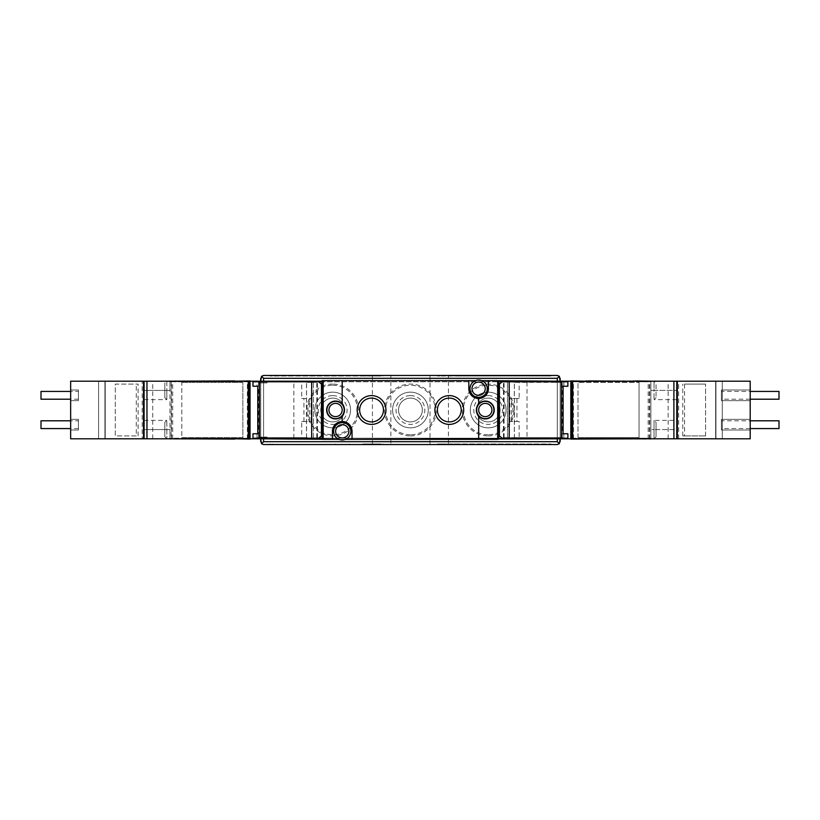 <?xml version="1.0" encoding="UTF-8"?>
<svg xmlns="http://www.w3.org/2000/svg" width="820" height="820" viewBox="0 0 820 820"><rect width="100%" height="100%" fill="white"/><g stroke="black" fill="none" stroke-linecap="round" stroke-linejoin="round"><path stroke-width="0.61" stroke-dasharray="4.1 3.07" d="M252.98 438.218L318.631 438.218A2.88 2.88 0 0 0 321.46 435.912L321.46 384.088A2.88 2.88 0 0 0 318.631 381.782L258.556 381.782L266.982 381.782L258.566 381.782L258.566 382.93L266.982 382.93L258.566 382.93M307.09 438.218L307.09 437.644L258.556 437.644L258.556 381.782L252.98 381.782M266.982 438.218L266.982 437.07L258.566 437.07L258.566 438.218L266.982 438.218L257.019 437.644L307.09 437.644M316.797 437.644L316.797 382.356L307.09 382.356L307.09 381.782M307.09 382.356L316.797 382.356M252.98 433.759L257.767 433.759L257.767 386.24L252.98 386.24M301.709 421.521L311.672 421.521L301.709 421.521L301.709 438.218L311.672 438.218L311.672 381.782L301.709 381.782L311.672 381.782M303.923 421.521L303.923 398.479L311.672 398.479L301.709 398.479L301.709 381.782M301.709 398.479L303.923 398.479M301.709 438.218L311.672 438.218M317.422 437.644L317.422 382.356M257.019 437.644L257.019 433.759L257.767 433.759L257.767 386.24L257.019 386.24L257.019 382.356M258.874 382.356L258.874 381.782L293.857 381.782L258.874 381.782M258.874 438.218L258.874 437.644M306.485 438.218L306.485 381.782M293.857 438.218L293.857 381.782M306.547 437.644L306.547 382.356M322.034 438.792L250.049 438.792L250.049 381.208L322.034 381.208L322.034 438.792L322.034 381.208M250.049 438.505L250.049 381.495L250.049 439.079L169.996 439.079L169.996 429.577L169.996 438.792L169.996 429.577L169.996 438.792L248.204 438.792L248.204 381.208L169.996 381.208L169.996 438.792L144.084 438.792L169.996 438.792L169.996 380.921L250.049 380.921L250.049 381.495M171.154 438.792L248.89 438.792L171.154 438.792L171.154 381.208L248.89 381.208L171.154 381.208M248.89 438.792L248.89 381.208M248.204 381.782L169.996 381.782L236.058 381.782L234.499 381.782L234.499 381.208M234.499 380.921L236.058 380.921L234.499 380.921L234.499 381.782L248.89 381.782L248.89 438.218L234.499 438.218L234.499 438.792M234.499 439.079L236.058 439.079L234.499 439.079L234.499 438.218L183.998 438.218L183.998 439.079L185.546 439.079L183.998 439.079M185.546 439.079L185.546 438.218L183.998 438.218M185.546 438.792L185.546 438.218L169.996 438.218L169.996 438.792L169.996 438.218L181.804 438.218L181.804 437.644L242.853 437.644L242.853 382.356L181.804 382.356L181.804 381.208L181.804 438.792L181.804 438.218L248.204 438.218M164.82 436.783L164.82 422.382L164.82 436.783L166.829 438.792L169.996 438.792L144.084 438.792L144.084 429.577L144.084 438.792L142.188 438.792L142.188 381.208L169.996 381.208L169.996 390.422L169.996 381.208L169.996 390.422L169.996 381.208L144.084 381.208L169.996 381.208L166.829 381.208L166.829 399.637L166.829 390.422L144.084 390.422L144.084 381.208L144.084 438.792L144.084 381.208L144.084 399.637L144.084 390.422L166.829 390.422L166.829 381.208L164.82 383.217L164.82 397.618L164.82 383.217M169.996 429.577L166.829 429.577L166.829 420.363L166.829 429.577L144.084 429.577L144.084 420.363L144.084 429.577L166.829 429.577L166.829 438.792L166.829 429.577L169.996 429.577M143.51 438.792L143.51 381.208L104.919 381.208L104.919 438.792L104.919 381.208L70.653 381.208L70.653 438.792L142.188 438.792M143.51 381.208L142.188 381.208M169.996 390.422L166.829 390.422L169.996 390.422M164.82 397.618L166.829 399.637L144.084 399.637M164.82 422.382L166.829 420.363L144.084 420.363M183.998 380.921L185.546 380.921L183.998 380.921L183.998 381.782M181.804 382.356L242.853 382.356L242.853 437.644L181.804 437.644L181.804 382.356M236.058 439.079L236.058 438.218M232.429 438.792L232.429 438.218M187.616 438.792L187.616 438.218M136.294 435.912L115.292 435.912L115.292 384.088L138.098 384.088L115.292 384.088L115.292 435.912L136.294 435.912L136.294 384.088M105.216 438.792L105.216 381.208L105.216 438.792M105.216 435.912L104.919 384.088L105.216 435.912M98.584 438.792L98.584 381.208L98.584 438.792M104.919 435.912L104.919 384.088L104.919 435.912M70.653 400.642L70.653 389.992L70.653 400.642L78.433 400.642L70.653 400.642M70.653 430.008L70.653 419.358L70.653 430.008L78.433 430.008L70.653 430.008M78.433 419.358L70.653 419.358L78.433 419.358L78.433 430.008L78.433 419.358M78.433 420.793L78.433 428.573L78.433 420.793L70.653 420.793M41 428.573L41 420.793M78.433 428.573L70.653 428.573M138.098 435.912L138.098 384.088M78.433 389.992L70.653 389.992L78.433 389.992L78.433 400.642L78.433 389.992M78.433 391.427L78.433 399.207L78.433 391.427L70.653 391.427M41 399.207L41 391.427M78.433 399.207L70.653 399.207M169.996 381.782L169.996 381.208L169.996 381.782M187.616 381.782L187.616 381.208M232.429 381.782L232.429 381.208M236.058 381.782L236.058 380.921M475.518 380.634A8.641 8.641 0 0 0 478.613 397.331A8.641 8.641 0 0 0 481.719 380.634A8.641 8.641 0 0 0 475.518 380.634L481.719 380.634M342.247 422.669A8.641 8.641 0 0 0 339.142 439.366A8.641 8.641 0 0 0 350.745 429.731A8.641 8.641 0 0 0 342.247 422.669M498.827 438.792L498.827 381.208L570.812 381.208L570.812 438.792L498.827 438.792L498.827 381.208M323.183 380.654L468.825 380.654L468.825 388.69A9.789 9.789 0 0 0 478.613 398.479A9.789 9.789 0 0 0 488.402 388.69L488.402 380.654L497.678 380.654L497.678 439.346L352.036 439.346L352.036 431.31A9.789 9.789 0 0 0 342.247 421.521A9.789 9.789 0 0 0 332.459 431.31L332.459 439.346L323.183 439.346L323.183 380.654M342.186 421.521L342.186 415.986A8.928 8.928 0 0 0 341.55 403.378A8.928 8.928 0 0 0 328.943 404.014A8.928 8.928 0 0 0 329.579 416.621A8.928 8.928 0 0 0 342.186 415.986M342.186 404.014L342.186 380.654M478.675 439.346L478.675 415.986A8.928 8.928 0 0 0 491.282 416.621A8.928 8.928 0 0 0 491.918 404.014A8.928 8.928 0 0 0 479.31 403.378A8.928 8.928 0 0 0 478.675 415.986M485.296 418.641A8.641 8.641 0 0 0 493.937 410A8.641 8.641 0 0 0 485.296 401.359A8.641 8.641 0 0 0 476.656 410A8.641 8.641 0 0 0 485.296 418.641M478.675 404.014L478.675 398.479M371.562 421.9A11.9 11.9 0 0 0 383.463 410A11.9 11.9 0 0 0 371.562 398.1A11.9 11.9 0 0 0 359.652 410A11.9 11.9 0 0 0 371.562 421.9M449.309 421.9A11.9 11.9 0 0 0 461.209 410A11.9 11.9 0 0 0 449.309 398.1A11.9 11.9 0 0 0 437.398 410A11.9 11.9 0 0 0 449.309 421.9M335.564 418.641A8.641 8.641 0 0 0 344.205 410A8.641 8.641 0 0 0 335.564 401.359A8.641 8.641 0 0 0 326.924 410A8.641 8.641 0 0 0 335.564 418.641M322.034 380.634L498.827 380.634L498.827 381.782L322.034 381.782L322.034 380.634M322.034 438.218L322.034 381.782L313.394 381.782L507.467 381.782L498.827 381.782L498.827 438.218L313.394 438.218L507.467 438.218L507.467 381.782L507.467 438.218L498.827 438.218L498.827 439.366L322.034 439.366L322.034 438.218M345.343 439.366L339.142 439.366M514.376 438.218L514.376 381.782M513.771 382.356L513.771 381.782L502.229 381.782A2.88 2.88 0 0 0 499.411 384.088L499.411 435.912A2.88 2.88 0 0 0 502.229 438.218L562.305 438.218L562.305 437.644L503.439 437.644L514.324 437.644L514.324 382.356L563.852 382.356L514.324 382.356M503.439 437.644L503.439 382.356M561.997 382.356L561.997 381.782L527.004 381.782L527.004 437.644L563.852 437.644L563.852 433.759L563.104 433.759L563.104 386.24L563.104 433.759L567.881 433.759M514.324 437.644L527.004 437.644L527.004 438.218M567.881 438.218L553.889 438.218L563.852 437.644M504.074 437.644L504.074 382.356M513.771 438.218L513.771 437.644M519.152 438.218L509.199 438.218L519.152 438.218L519.152 421.521L509.199 421.521L509.199 381.782L519.152 381.782L519.152 398.479L509.199 398.479L519.152 398.479M553.889 438.218L553.889 437.644L562.294 437.644L553.889 437.644M509.199 438.218L509.199 421.521L516.938 421.521L516.938 398.479M516.938 421.521L519.152 421.521M562.305 437.644L562.305 381.782L553.889 381.782L567.881 381.782M509.199 381.782L519.152 381.782M553.889 381.782L553.889 382.356L562.294 382.356L562.294 381.782L513.771 381.782M567.881 386.24L563.104 386.24L563.852 386.24L563.104 386.24L563.104 433.759L563.852 433.759M561.997 438.218L561.997 437.644M527.004 381.782L561.997 381.782M570.812 381.495L570.812 438.505L570.812 380.921L650.865 380.921L650.865 390.422L650.865 381.208L650.865 390.422L650.865 381.208L676.777 381.208L650.865 381.208L676.777 381.208L676.777 399.637L676.777 381.208L750.208 381.208L750.208 438.792L715.942 438.792L715.942 381.208L715.942 438.792L677.351 438.792L677.351 381.208M586.361 438.792L586.361 438.218L584.814 438.218L650.865 438.218L572.657 438.218M586.361 381.208L586.361 381.782L571.97 381.782L571.97 438.218L586.361 438.218L586.361 439.079L584.814 439.079L586.361 439.079M571.97 438.792L649.717 438.792L571.97 438.792L571.97 381.208L649.717 381.208L571.97 381.208M649.717 438.792L649.717 381.208M570.812 438.505L570.812 439.079L650.865 439.079L650.865 381.208L650.865 381.782L639.057 381.782L639.057 381.208L650.865 381.208L650.865 438.792L650.865 429.577L650.865 438.792L650.865 429.577L650.865 438.792L676.777 438.792L676.777 381.208L676.777 438.792L650.865 438.792L722.276 438.792L677.351 438.792M635.316 439.079L636.873 439.079L635.316 439.079L635.316 438.218L635.316 438.792M584.814 439.079L584.814 438.218M676.777 420.363L676.777 429.577L676.777 420.363L654.032 420.363L656.051 422.382L656.051 436.783L654.032 438.792L654.032 420.363L654.032 429.577L650.865 429.577L654.032 429.577L654.032 438.792L639.057 438.792L639.057 381.208L572.657 381.208L572.657 438.792L639.057 438.792L639.057 381.782L572.657 381.782M578.018 437.644L639.057 437.644L578.018 437.644L578.018 382.356L639.057 382.356L578.018 382.356L578.018 437.644M584.814 381.782L584.814 380.921L586.361 380.921L586.361 381.782L584.814 381.782L650.865 381.782L650.865 381.208L654.032 381.208L656.051 383.217L656.051 397.618L656.051 383.217M586.361 380.921L584.814 380.921M588.442 381.782L588.442 381.208M633.245 381.782L633.245 381.208M636.873 380.921L635.316 380.921L636.873 380.921L636.873 381.782M650.865 390.422L654.032 390.422L654.032 399.637L654.032 390.422L676.777 390.422L654.032 390.422L654.032 381.208L654.032 390.422L650.865 390.422M676.777 429.577L676.777 438.792L676.777 429.577L654.032 429.577L676.777 429.577M676.777 399.637L654.032 399.637L656.051 397.618M656.051 436.783L656.051 422.382M650.865 438.792L650.865 438.218L650.865 438.792M636.873 439.079L636.873 438.218M633.245 438.792L633.245 438.218M588.442 438.792L588.442 438.218M684.567 435.912L705.579 435.912L682.773 435.912L684.567 435.912L684.567 384.088L705.579 384.088L684.567 384.088M705.579 435.912L705.579 384.088L705.579 435.912M715.655 438.792L715.655 381.208L715.655 438.792M715.655 435.912L715.942 384.088L715.655 435.912M722.276 438.792L722.276 381.208L722.276 438.792M715.942 435.912L715.942 384.088L715.942 435.912M682.773 435.912L682.773 384.088M750.208 430.008L750.208 419.358L750.208 430.008L721.415 430.008L721.415 419.358L750.208 419.358L721.415 419.358L721.415 430.008L750.208 430.008M750.208 400.642L750.208 389.992L750.208 400.642L721.415 400.642L721.415 389.992L750.208 389.992L721.415 389.992L721.415 400.642L750.208 400.642M721.415 391.427L721.415 399.207L721.415 391.427L750.208 391.427M779 399.207L779 391.427M750.208 399.207L721.415 399.207M721.415 420.793L721.415 428.573L721.415 420.793L750.208 420.793M779 428.573L779 420.793M750.208 428.573L721.415 428.573M562.294 382.356L553.889 382.356M313.394 438.218L313.394 381.782L313.394 438.218M257.019 433.759L257.767 433.759L257.767 386.24L257.019 386.24M258.566 437.07L266.982 437.07M266.982 381.782L266.982 382.93M332.684 398.1A11.9 11.9 0 0 1 344.595 410A11.9 11.9 0 0 1 332.684 421.9A11.9 11.9 0 0 1 320.784 410A11.9 11.9 0 0 1 332.684 398.1A11.9 11.9 0 0 1 344.595 410A11.9 11.9 0 0 1 332.684 421.9A11.9 11.9 0 0 1 320.784 410A11.9 11.9 0 0 1 332.684 398.1M332.684 395.599A14.401 14.401 0 0 1 347.085 410A14.401 14.401 0 0 1 332.684 424.401A14.401 14.401 0 0 1 318.293 410A14.401 14.401 0 0 1 332.684 395.599M332.684 392.144A17.855 17.855 0 0 1 350.54 410A17.855 17.855 0 0 1 332.684 427.856A17.855 17.855 0 0 1 314.839 410A17.855 17.855 0 0 1 332.684 392.144A17.855 17.855 0 0 1 350.54 410A17.855 17.855 0 0 1 332.684 427.856A17.855 17.855 0 0 1 314.839 410A17.855 17.855 0 0 1 332.684 392.144M332.684 385.236A24.764 24.764 0 0 1 357.448 410A24.764 24.764 0 0 1 332.684 434.764A24.764 24.764 0 0 1 307.92 410A24.764 24.764 0 0 1 332.684 385.236M332.684 384.088A25.912 25.912 0 0 0 306.772 410A25.912 25.912 0 0 0 332.684 435.912A25.912 25.912 0 0 0 358.606 410A25.912 25.912 0 0 0 332.684 384.088M488.177 435.912A25.912 25.912 0 0 0 514.089 410A25.912 25.912 0 0 0 488.177 384.088A25.912 25.912 0 0 0 462.265 410A25.912 25.912 0 0 0 488.177 435.912M410.43 435.912A25.912 25.912 0 0 0 436.342 410A25.912 25.912 0 0 0 410.43 384.088A25.912 25.912 0 0 0 384.518 410A25.912 25.912 0 0 0 410.43 435.912M560.162 441.672L559.322 443.712L557.282 444.553L263.579 444.553L261.549 443.712L260.698 441.672M559.322 443.712L557.282 441.672L263.579 441.672L261.549 443.712M560.162 378.327L559.322 376.288L557.282 378.327L263.579 378.327L261.549 376.288L260.698 378.327M560.162 438.792L560.162 381.208L560.162 438.792M559.322 376.288L557.282 375.447L263.579 375.447L261.549 376.288M260.698 438.792L260.698 381.208L260.698 438.792M365.095 375.447L365.095 376.021L365.095 375.447L269.913 375.447L383.36 375.447L363.209 375.447L363.209 376.021L381.126 376.021L381.126 375.447M364.89 375.447L363.209 375.447M457.652 376.021L437.501 375.447L550.948 375.447L455.766 375.447L457.652 375.447L457.652 376.021L455.981 376.021L455.981 375.447M439.735 375.447L457.652 375.447M390.853 375.447L372.423 375.447L390.853 375.447L390.853 444.553L372.423 444.553L390.853 444.553M448.437 375.447L430.008 375.447L448.437 375.447L448.437 444.553L430.008 444.553L448.437 444.553M363.209 443.979L365.095 444.553L269.913 444.553L383.36 444.553L363.209 444.553L363.209 443.979L381.126 443.979L381.126 444.553M364.89 444.553L363.209 444.553M455.766 444.553L455.766 443.979L550.948 443.979L437.501 443.979L437.501 444.553L437.501 443.979L439.735 443.979L439.735 444.553L437.501 444.553L548.641 444.553L455.766 444.553L457.652 444.553L457.652 443.979L455.981 443.979L455.981 444.553M439.735 444.553L457.652 444.553M550.948 444.553L548.641 444.553L550.948 444.553L550.948 443.979L550.948 444.553M430.008 444.553L430.008 375.447M372.423 444.553L372.423 375.447M439.735 443.979L457.652 443.979M364.89 443.979L381.126 443.979M269.913 443.979L269.913 444.553L269.913 443.979M335.277 443.979L335.277 444.553L335.277 443.979M349.217 443.979L349.217 444.553L349.217 443.979M383.36 443.979L383.36 444.553L383.36 443.979M439.735 376.021L437.501 376.021L437.501 375.447L437.501 376.021L548.641 376.021L455.981 376.021M550.948 376.021L548.641 376.021L550.948 376.021L550.948 375.447L550.948 376.021M365.095 376.021L269.913 376.021L269.913 375.447L269.913 376.021L381.126 376.021M364.89 376.021L363.209 376.021M383.36 376.021L383.36 375.447L383.36 376.021M349.217 376.021L349.217 375.447L349.217 376.021M335.277 376.021L335.277 375.447L335.277 376.021M410.43 434.764A24.764 24.764 0 0 1 385.666 410A24.764 24.764 0 0 1 410.43 385.236A24.764 24.764 0 0 1 435.194 410A24.764 24.764 0 0 1 410.43 434.764M410.43 392.144A17.855 17.855 0 0 1 428.286 410A17.855 17.855 0 0 1 410.43 427.856A17.855 17.855 0 0 1 392.575 410A17.855 17.855 0 0 1 410.43 392.144A17.855 17.855 0 0 1 428.286 410A17.855 17.855 0 0 1 410.43 427.856A17.855 17.855 0 0 1 392.575 410A17.855 17.855 0 0 1 410.43 392.144M410.43 395.599A14.401 14.401 0 0 1 424.832 410A14.401 14.401 0 0 1 410.43 424.401A14.401 14.401 0 0 1 396.039 410A14.401 14.401 0 0 1 410.43 395.599M410.43 421.9A11.9 11.9 0 0 1 398.53 410A11.9 11.9 0 0 1 410.43 398.1A11.9 11.9 0 0 1 422.331 410A11.9 11.9 0 0 1 410.43 421.9A11.9 11.9 0 0 1 398.53 410A11.9 11.9 0 0 1 410.43 398.1A11.9 11.9 0 0 1 422.331 410A11.9 11.9 0 0 1 410.43 421.9M488.177 434.764A24.764 24.764 0 0 1 463.413 410A24.764 24.764 0 0 1 488.177 385.236A24.764 24.764 0 0 1 512.941 410A24.764 24.764 0 0 1 488.177 434.764M488.177 392.144A17.855 17.855 0 0 1 506.032 410A17.855 17.855 0 0 1 488.177 427.856A17.855 17.855 0 0 1 470.321 410A17.855 17.855 0 0 1 488.177 392.144A17.855 17.855 0 0 1 506.032 410A17.855 17.855 0 0 1 488.177 427.856A17.855 17.855 0 0 1 470.321 410A17.855 17.855 0 0 1 488.177 392.144M488.177 395.599A14.401 14.401 0 0 1 502.578 410A14.401 14.401 0 0 1 488.177 424.401A14.401 14.401 0 0 1 473.775 410A14.401 14.401 0 0 1 488.177 395.599M488.177 421.9A11.9 11.9 0 0 1 476.276 410A11.9 11.9 0 0 1 488.177 398.1A11.9 11.9 0 0 1 500.077 410A11.9 11.9 0 0 1 488.177 421.9A11.9 11.9 0 0 1 476.276 410A11.9 11.9 0 0 1 488.177 398.1A11.9 11.9 0 0 1 500.077 410A11.9 11.9 0 0 1 488.177 421.9M152.725 438.792L152.725 381.208M171.534 438.792L171.534 381.208M248.511 438.792L248.511 381.208M247.363 438.792L247.363 381.208M172.682 438.792L172.682 381.208M563.852 386.24L563.852 382.356M678.673 438.792L678.673 381.208M668.146 438.792L668.146 381.208M572.36 438.792L572.36 381.208M649.327 438.792L649.327 381.208M648.179 438.792L648.179 381.208M573.498 438.792L573.498 381.208M511.506 421.521L511.506 398.479M509.866 421.521L509.866 398.479M310.995 421.521L310.995 398.479M309.365 421.521L309.365 398.479M263.579 441.672L263.579 378.327M557.282 441.672L557.282 378.327M263.579 438.792L263.579 381.208M557.282 438.792L557.282 381.208M458.072 443.979L458.072 444.553M548.641 443.979L548.641 444.553L548.641 443.979M439.807 443.979L439.807 444.553M272.219 443.979L272.219 444.553L272.219 443.979M362.788 443.979L362.788 444.553M381.064 443.979L381.064 444.553M439.807 376.021L439.807 375.447M548.641 376.021L548.641 375.447L548.641 376.021M458.072 376.021L458.072 375.447M272.219 376.021L272.219 375.447L272.219 376.021M381.064 376.021L381.064 375.447M362.788 376.021L362.788 375.447M365.095 444.553L365.095 443.979M455.766 375.447L455.766 376.021"/><path stroke-width="1.23" d="M311.672 438.218L311.672 381.782L318.631 381.782L321.46 384.088L321.46 435.912L318.631 438.218L252.98 438.218L252.98 433.759L257.767 433.759L257.767 386.24L252.98 386.24L252.98 381.782L259.468 381.782L259.468 438.218M311.672 381.782L259.468 381.782M259.028 381.782L259.028 381.208L250.049 381.208L250.049 438.792L258.874 438.792L258.874 438.218M339.142 439.366L258.874 438.792M306.485 438.792L306.485 438.218M306.485 381.782L306.485 381.208L259.028 381.208M322.034 438.792L322.034 381.208L306.485 381.208M250.049 438.505L250.049 439.079L234.499 438.792M234.499 381.208L250.049 380.921L250.049 381.495M234.499 439.079L169.996 438.792M248.204 438.792L70.653 438.792L70.653 381.208L248.204 381.208L248.204 438.792M169.996 381.208L234.499 380.921M248.204 438.218L248.89 438.218L248.89 381.782L248.204 381.782M144.084 438.792L144.084 381.208L144.084 438.792M70.653 420.793L41 420.793L41 428.573L70.653 428.573M143.51 438.792L143.51 381.208M70.653 391.427L41 391.427L41 399.207L70.653 399.207M475.518 380.634L322.034 380.634L322.034 381.208M561.833 381.782L561.833 381.208L570.812 381.208L570.812 438.792L345.343 439.366M561.833 381.208L481.719 380.634M478.675 439.346L478.675 415.986A8.928 8.928 0 0 1 478.675 404.014L478.675 398.479A9.789 9.789 0 0 0 488.402 388.69L488.402 380.654L497.678 380.654L497.678 439.346L352.036 439.346L352.036 431.31A9.789 9.789 0 0 0 342.186 421.521A9.789 9.789 0 0 0 332.459 431.31L332.459 439.346L323.183 439.346L323.183 380.654L342.186 380.654L342.186 404.014A8.928 8.928 0 0 1 342.186 415.986A8.928 8.928 0 0 1 329.579 416.621A8.928 8.928 0 0 1 328.943 404.014A8.928 8.928 0 0 1 342.186 404.014M342.186 421.521L342.186 415.986M478.675 398.479A9.789 9.789 0 0 1 468.825 388.69L468.825 380.654L342.186 380.654M449.309 424.401A14.401 14.401 0 0 0 463.7 410A14.401 14.401 0 0 0 449.309 395.599A14.401 14.401 0 0 0 434.907 410A14.401 14.401 0 0 0 449.309 424.401M371.562 424.401A14.401 14.401 0 0 0 385.953 410A14.401 14.401 0 0 0 371.562 395.599A14.401 14.401 0 0 0 357.161 410A14.401 14.401 0 0 0 371.562 424.401M478.675 404.014A8.928 8.928 0 0 1 491.918 404.014A8.928 8.928 0 0 1 491.282 416.621A8.928 8.928 0 0 1 478.675 415.986M485.296 418.641A8.641 8.641 0 0 0 493.937 410A8.641 8.641 0 0 0 485.296 401.359A8.641 8.641 0 0 0 476.656 410A8.641 8.641 0 0 0 485.296 418.641A8.641 8.641 0 0 0 493.937 410A8.641 8.641 0 0 0 485.296 401.359A8.641 8.641 0 0 0 476.656 410A8.641 8.641 0 0 0 485.296 418.641M371.562 398.1A11.9 11.9 0 0 0 359.652 410A11.9 11.9 0 0 0 371.562 421.9A11.9 11.9 0 0 0 383.463 410A11.9 11.9 0 0 0 371.562 398.1M449.309 398.1A11.9 11.9 0 0 0 437.398 410A11.9 11.9 0 0 0 449.309 421.9A11.9 11.9 0 0 0 461.209 410A11.9 11.9 0 0 0 449.309 398.1M335.564 418.641A8.641 8.641 0 0 0 344.205 410A8.641 8.641 0 0 0 335.564 401.359A8.641 8.641 0 0 0 326.924 410A8.641 8.641 0 0 0 335.564 418.641A8.641 8.641 0 0 0 344.205 410A8.641 8.641 0 0 0 335.564 401.359A8.641 8.641 0 0 0 326.924 410A8.641 8.641 0 0 0 335.564 418.641M478.613 380.049A8.641 8.641 0 0 0 469.983 388.69A8.641 8.641 0 0 0 478.613 397.331A8.641 8.641 0 0 0 487.254 388.69A8.641 8.641 0 0 0 478.613 380.049A8.641 8.641 0 0 0 469.983 388.69A8.641 8.641 0 0 0 478.613 397.331A8.641 8.641 0 0 0 487.254 388.69A8.641 8.641 0 0 0 478.613 380.049M498.827 438.792L498.827 381.208M514.376 438.792L514.376 438.218M514.376 381.782L514.376 381.208M561.403 438.218L561.403 381.782L567.881 381.782L567.881 386.24L563.104 386.24L563.104 433.759L567.881 433.759L567.881 438.218L509.199 438.218L509.199 381.782L502.229 381.782L499.411 384.088L499.411 435.912L502.229 438.218L509.199 438.218M561.403 381.782L509.199 381.782M561.997 438.792L561.997 438.218M570.812 381.495L570.812 380.921L586.361 381.208M650.865 438.792L570.812 439.079L570.812 438.505M572.657 438.218L571.97 438.218L571.97 381.782L572.657 381.782M588.442 381.208L586.361 380.921M633.245 381.208L588.442 380.921M635.316 381.208L633.245 380.921M650.865 381.208L635.316 380.921M673.896 381.208L572.657 381.208L572.657 438.792L673.896 438.792L673.896 381.208L677.351 381.208L677.351 438.792L673.896 438.792M676.777 438.792L676.777 381.208L676.777 438.792M677.351 438.792L750.208 438.792L750.208 381.208L677.351 381.208M750.208 399.207L779 399.207L779 391.427L750.208 391.427M750.208 428.573L779 428.573L779 420.793L750.208 420.793M342.247 439.95A8.641 8.641 0 0 0 350.888 431.31A8.641 8.641 0 0 0 342.247 422.669A8.641 8.641 0 0 0 333.607 431.31A8.641 8.641 0 0 0 342.247 439.95A8.641 8.641 0 0 0 350.888 431.31A8.641 8.641 0 0 0 342.247 422.669A8.641 8.641 0 0 0 333.607 431.31A8.641 8.641 0 0 0 342.247 439.95M560.162 441.672L560.162 438.792L559.322 443.712L557.282 444.553L263.579 444.553L261.549 443.712L263.579 441.672L263.579 438.792M560.162 378.327L560.162 381.208L559.322 376.288L557.282 375.447L263.579 375.447L261.549 376.288L263.579 378.327L263.579 381.208M260.698 441.672L260.698 438.792L261.549 443.712M260.698 378.327L260.698 381.208L261.549 376.288M557.282 381.208L557.282 378.327L559.322 376.288M263.579 441.672L557.282 441.672L559.322 443.712M293.857 438.792L293.857 438.218M146.964 438.792L146.964 381.208M485.296 416.621A6.621 6.621 0 0 0 491.918 410A6.621 6.621 0 0 0 485.296 403.378A6.621 6.621 0 0 0 478.675 410A6.621 6.621 0 0 0 485.296 416.621M335.564 416.621A6.621 6.621 0 0 0 342.186 410A6.621 6.621 0 0 0 335.564 403.378A6.621 6.621 0 0 0 328.943 410A6.621 6.621 0 0 0 335.564 416.621M478.613 382.069A6.621 6.621 0 0 0 471.992 388.69A6.621 6.621 0 0 0 478.613 395.312A6.621 6.621 0 0 0 485.235 388.69A6.621 6.621 0 0 0 478.613 382.069M527.004 438.218L527.004 438.792M342.247 437.931A6.621 6.621 0 0 0 348.869 431.31A6.621 6.621 0 0 0 342.247 424.688A6.621 6.621 0 0 0 335.626 431.31A6.621 6.621 0 0 0 342.247 437.931M557.282 378.327L263.579 378.327M557.282 441.672L557.282 438.792"/></g></svg>
